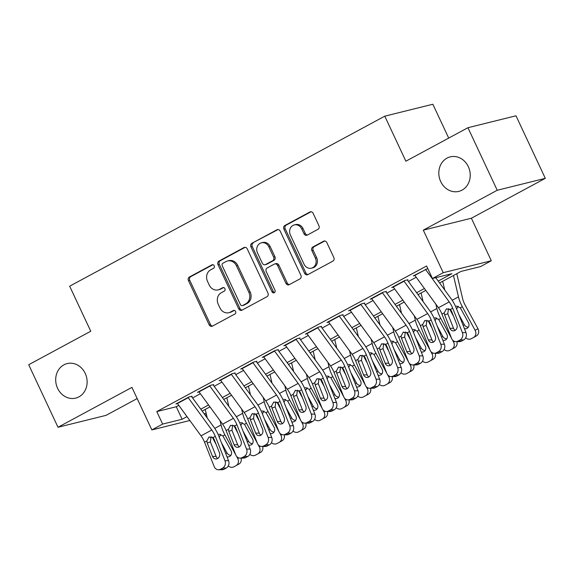 <?xml version="1.0" encoding="UTF-8"?>
<svg xmlns="http://www.w3.org/2000/svg" width="574" height="574" viewBox="0 0 574 574"><rect width="100%" height="100%" fill="white"/><g stroke="black" fill="none" stroke-linecap="round" stroke-linejoin="round"><path stroke-width="0.86" d="M214.217 265.776A1.909 1.672 -103.9 0 0 211.928 264.858L189.42 277.005A2.727 2.389 -103.9 0 0 188.451 280.607L209.158 324.812A2.727 2.389 -103.9 0 0 212.43 326.125L234.938 313.978A1.909 1.672 -103.9 0 0 233.324 310.541L230.411 312.113A8.725 7.649 -103.9 0 1 228.832 312.722A8.725 7.649 -103.9 0 1 219.95 307.908L218.228 304.227A8.725 7.649 -103.9 0 1 221.327 292.711L224.24 291.14A1.909 1.672 -103.9 0 0 222.626 287.696L219.713 289.267A8.725 7.649 -103.9 0 1 218.134 289.884A8.725 7.649 -103.9 0 1 209.252 285.07L207.53 281.389A8.725 7.649 -103.9 0 1 210.629 269.866L213.542 268.295A1.909 1.672 -103.9 0 0 214.217 265.776M440.71 181.578A17.78 15.584 -103.9 0 0 458.798 191.386A17.78 15.584 -103.9 0 0 468.334 166.675A17.78 15.584 -103.9 0 0 450.238 156.867A17.78 15.584 -103.9 0 0 440.71 181.578M57.594 388.304A17.78 15.584 -103.9 0 0 75.689 398.112A17.78 15.584 -103.9 0 0 85.225 373.394A17.78 15.584 -103.9 0 0 67.129 363.593A17.78 15.584 -103.9 0 0 57.594 388.304M317.967 229.327A2.727 2.389 -103.9 0 0 318.936 225.733L313.131 213.327A2.727 2.389 -103.9 0 0 309.86 212.014L284.862 225.503A2.727 2.389 -103.9 0 0 283.893 229.105L304.6 273.31A2.727 2.389 -103.9 0 0 307.872 274.623L332.87 261.134A2.727 2.389 -103.9 0 0 333.838 257.532L326.821 242.551A2.727 2.389 -103.9 0 0 323.549 241.238L312.852 247.014A2.727 2.389 -103.9 0 0 311.883 250.616L315.363 258.042A7.297 6.393 -103.9 0 1 311.452 268.18A7.297 6.393 -103.9 0 1 304.026 264.155L290.394 235.053A7.297 6.393 -103.9 0 1 294.304 224.915A7.297 6.393 -103.9 0 1 301.73 228.94L304.005 233.79A2.727 2.389 -103.9 0 0 307.269 235.103L317.967 229.327M467.932 127.715L515.997 115.79L545.3 178.342L497.228 190.259L467.932 127.715L405.875 161.194L384.781 116.163L69.655 286.196L90.757 331.234L28.7 364.72L58.003 427.264L131.927 387.378L151.852 429.912L162.643 424.086L156.781 411.58L426.575 265.999L432.437 278.505L443.228 272.686L491.301 260.761L480.51 266.587L461.022 271.416L439.598 282.975M497.228 190.259L423.303 230.152L443.228 272.686M247.243 248.879A2.727 2.389 -103.9 0 0 243.972 247.566L218.974 261.055A2.727 2.389 -103.9 0 0 218.005 264.657L238.712 308.862A2.727 2.389 -103.9 0 0 241.984 310.175L266.982 296.686A2.727 2.389 -103.9 0 0 267.95 293.084L247.243 248.879M251.914 243.283L276.919 229.794A2.727 2.389 -103.9 0 1 280.184 231.107L300.891 275.312A2.727 2.389 -103.9 0 1 299.922 278.907L289.224 284.682A2.727 2.389 -103.9 0 1 285.96 283.369L277.558 265.439A2.727 2.389 -103.9 0 0 274.293 264.126L267.19 267.958A2.727 2.389 -103.9 0 0 266.221 271.559L274.968 290.222A1.909 1.672 -103.9 0 1 272.004 291.822L250.946 246.877A2.727 2.389 -103.9 0 1 251.914 243.283L278.074 229.543M58.003 427.264L106.068 415.346L137.164 398.564M192.111 396.211L188.86 397.014L175.909 404.003L177.51 403.608M213.693 384.558L210.45 385.369L197.499 392.358L199.092 391.956M235.275 372.913L232.032 373.717L219.081 380.706L220.674 380.311M256.865 361.268L253.615 362.072L240.664 369.06L242.264 368.666M278.447 349.623L275.197 350.427L262.246 357.415L263.846 357.021M300.03 337.978L296.78 338.782L283.829 345.77L285.429 345.376M321.612 326.326L318.362 327.137L305.418 334.125L307.011 333.724M343.195 314.681L339.952 315.485L327.001 322.473L328.593 322.079M364.784 303.036L361.534 303.84L348.583 310.828L350.183 310.434M386.367 291.391L383.116 292.195L370.165 299.183L371.765 298.789M407.949 279.746L404.699 280.55L391.748 287.538L393.348 287.144M156.781 411.58L176.268 406.744L178.801 405.38M192.584 397.94L200.391 393.728M214.174 386.295L221.973 382.083M235.756 374.65L243.555 370.438M257.339 362.998L265.138 358.793M278.921 351.353L286.72 347.148M300.503 339.708L308.303 335.496M322.086 328.063L329.892 323.851M343.675 316.418L351.475 312.206M365.258 304.765L373.057 300.561M386.84 293.12L394.639 288.916M408.423 281.475L416.222 277.264M414.93 275.491L413.337 275.893L427.766 268.532M448.703 138.083L432.853 104.238L384.781 116.163M423.303 230.152L471.376 218.228L545.3 178.342M471.376 218.228L491.301 260.761M206.439 414.471L205.155 415.167M438.213 281.073L451.925 273.676L432.437 278.505M162.643 424.086L182.13 419.257L187.009 416.624M200.792 409.183L208.592 404.979M222.375 397.538L230.174 393.326M243.957 385.893L251.756 381.681M265.54 374.248L273.339 370.036M287.122 362.596L294.928 358.391M308.712 350.951L316.511 346.746M330.294 339.306L338.093 335.094M351.876 327.661L359.676 323.449M373.459 316.016L381.258 311.804M395.041 304.371L402.848 300.159M416.631 292.718L424.43 288.514M189.829 420.491L151.852 429.912M204.15 413.789L206.159 413.294M425.815 290.415L418.016 294.627M404.232 302.06L396.433 306.272M382.65 313.705L374.851 317.917M361.068 325.35L353.261 329.562M339.478 337.003L331.679 341.207M317.896 348.648L310.096 352.852M296.313 360.293L288.514 364.504M274.731 371.938L266.932 376.149M253.148 383.583L245.349 387.794M231.566 395.235L223.76 399.439M209.976 406.88L202.177 411.084M176.268 406.744L182.13 419.257M218.134 289.884L219.433 289.561A8.725 7.649 -103.9 0 0 221.012 288.944L219.713 289.267M223.609 287.545L221.012 288.944M228.832 312.722L230.131 312.399A8.725 7.649 -103.9 0 0 231.709 311.79L230.411 312.113M234.307 310.383L231.709 311.79M212.911 264.707L190.719 276.682A2.727 2.389 -103.9 0 0 189.75 280.284L210.457 324.489A2.727 2.389 -103.9 0 0 212.567 326.046M245.134 247.322L220.273 260.732A2.727 2.389 -103.9 0 0 219.304 264.334L240.011 308.539A2.727 2.389 -103.9 0 0 242.12 310.096M222.913 263.236A1.909 1.672 -103.9 0 0 222.238 265.755L240.413 304.557A1.909 1.672 -103.9 0 0 242.702 305.476L245.772 303.818A8.725 7.649 -103.9 0 0 248.872 292.302L236.445 265.784A8.725 7.649 -103.9 0 0 227.569 260.969A8.725 7.649 -103.9 0 0 225.984 261.579L222.913 263.236M242.357 305.612L243.656 305.289A1.909 1.672 -103.9 0 0 244 305.16L242.702 305.476M227.569 260.969L228.868 260.646A8.725 7.649 -103.9 0 1 237.744 265.461L250.171 291.979A8.725 7.649 -103.9 0 1 247.071 303.502L244 305.16M274.781 263.94L276.08 263.617A2.727 2.389 -103.9 0 1 278.856 265.116L287.258 283.047A2.727 2.389 -103.9 0 0 289.368 284.604M253.213 242.96A2.727 2.389 -103.9 0 0 252.251 246.555L273.303 291.499A1.909 1.672 -103.9 0 0 274.559 292.561M268.847 246.842A7.297 6.393 -103.9 0 0 261.421 242.816A7.297 6.393 -103.9 0 0 257.511 252.955L262.311 263.208A2.727 2.389 -103.9 0 0 265.583 264.521L272.679 260.689A2.727 2.389 -103.9 0 0 273.647 257.095L268.847 246.842L270.146 246.519A7.297 6.393 -103.9 0 0 262.72 242.493L261.421 242.816M265.088 264.714L266.386 264.392A2.727 2.389 -103.9 0 0 266.881 264.198L265.583 264.521M270.146 246.519L274.946 256.772A2.727 2.389 -103.9 0 1 273.977 260.366L266.881 264.198M294.304 224.915L295.61 224.592A7.297 6.393 -103.9 0 1 303.029 228.617L305.303 233.467A2.727 2.389 -103.9 0 0 307.413 235.024M311.452 268.18L312.751 267.857A7.297 6.393 -103.9 0 0 316.661 257.719L315.363 258.042M324.712 240.994L314.15 246.691A2.727 2.389 -103.9 0 0 313.182 250.293L316.661 257.719M311.022 211.77L286.161 225.18A2.727 2.389 -103.9 0 0 285.192 228.782L305.899 272.987A2.727 2.389 -103.9 0 0 308.008 274.544M212.402 437.18A20.836 9.794 61.6 0 0 214.109 440.681L216.176 444.484M205.255 409.427L207.286 418.087M220.05 420.685L221.062 424.982A20.836 9.794 61.6 0 0 224.9 434.862L235.699 454.751M236.502 456.222L237.693 458.425L238.691 457.873M219.031 434.145L222.899 435.939L230.985 450.683A4.449 3.925 61 0 1 229.686 456.438A4.449 3.925 61 0 1 229.65 456.459A4.449 3.925 61 0 1 226.988 456.753M237.693 458.425A5.553 4.908 -119 0 1 236.072 465.614A5.553 4.908 -119 0 1 236.029 465.643L233.876 466.806A5.553 4.908 -119 0 1 228.273 465.966M241.073 458.109A5.553 4.908 61 0 1 238.928 464.036A5.553 4.908 61 0 1 238.884 464.057L236.115 465.593M221.392 442.619L226.931 452.829A4.449 3.925 -119 0 0 230.92 455.29M220.803 434.346L219.311 437.001M188.057 397.445A9.722 4.57 61.6 0 0 188.229 397.682L211.813 430.012A13.891 6.529 -118.4 0 1 215.315 436.362L224.965 460.714L228.552 460.692A5.553 4.757 89.8 0 1 226.235 468.068L222.647 468.083A5.553 4.757 -90.2 0 0 224.965 460.714M191.544 396.512L213.657 426.819A20.836 9.794 -118.4 0 1 218.902 436.348L228.552 460.692M177.266 403.271A9.722 4.57 61.6 0 0 177.438 403.508L201.022 435.831A13.891 6.529 -118.4 0 1 204.523 442.188L214.174 466.533A5.553 4.757 -90.2 0 0 218.515 469.762A5.553 4.757 -90.2 0 0 220.488 469.252L222.647 468.083M211.103 436.706L210.357 441.887L207.207 443.013L212.516 456.402L216.104 456.387L210.357 441.887M220.488 469.252L224.075 469.238L226.235 468.068M224.075 469.238A5.553 4.757 89.8 0 1 222.102 469.747L218.515 469.762M216.104 456.387A4.449 3.803 -90.2 0 0 217.776 458.454M207.207 443.013L206.848 440.932L208.936 437.087L212.99 437.618L214.116 439.282L219.419 452.678A4.449 3.803 89.8 0 1 217.568 458.576A4.449 3.803 89.8 0 1 215.989 458.985A4.449 3.803 89.8 0 1 212.516 456.402M208.936 437.087L209.417 436.871M233.991 425.535A20.836 9.794 61.6 0 0 235.692 429.036L237.758 432.832M226.838 397.782L228.868 406.442M241.632 409.04L242.644 413.337A20.836 9.794 61.6 0 0 246.483 423.21L257.288 443.106M258.085 444.577L259.283 446.78L260.28 446.228M240.614 422.5L244.481 424.294L252.567 439.038A4.449 3.925 61 0 1 251.268 444.793A4.449 3.925 61 0 1 251.233 444.807A4.449 3.925 61 0 1 248.578 445.108M259.283 446.78A5.553 4.908 -119 0 1 257.661 453.969A5.553 4.908 -119 0 1 257.618 453.998L255.459 455.16A5.553 4.908 -119 0 1 249.862 454.321M262.655 446.464A5.553 4.908 61 0 1 260.517 452.391A5.553 4.908 61 0 1 260.467 452.412L257.704 453.948M242.974 430.974L248.513 441.184A4.449 3.925 -119 0 0 252.503 443.645M242.386 422.694L240.893 425.356M255.573 413.89A20.836 9.794 61.6 0 0 257.281 417.391L259.34 421.187M248.42 386.137L250.451 394.797M263.222 397.395L264.227 401.692A20.836 9.794 61.6 0 0 268.072 411.565L278.871 431.461M279.667 432.932L280.865 435.135L281.863 434.583M262.203 410.855L266.063 412.649L274.15 427.393A4.449 3.925 61 0 1 272.851 433.148A4.449 3.925 61 0 1 272.815 433.162A4.449 3.925 61 0 1 270.16 433.463M280.865 435.135A5.553 4.908 -119 0 1 279.244 442.324A5.553 4.908 -119 0 1 279.201 442.346L277.041 443.515A5.553 4.908 -119 0 1 271.445 442.676M284.238 434.819A5.553 4.908 61 0 1 282.099 440.739A5.553 4.908 61 0 1 282.056 440.767L279.287 442.303M264.557 419.329L270.096 429.539A4.449 3.925 -119 0 0 274.085 432M263.968 411.049L262.483 413.711M277.156 402.245A20.836 9.794 61.6 0 0 278.864 405.746L280.923 409.542M270.002 374.492L272.033 383.145M284.804 385.742L285.809 390.04A20.836 9.794 61.6 0 0 289.655 399.92L300.453 419.816M301.25 421.287L302.448 423.49L303.445 422.938M283.786 399.203L287.653 401.004L295.732 415.748A4.449 3.925 61 0 1 294.433 421.495A4.449 3.925 61 0 1 294.397 421.517A4.449 3.925 61 0 1 291.743 421.818M302.448 423.49A5.553 4.908 -119 0 1 300.826 430.679A5.553 4.908 -119 0 1 300.783 430.701L298.623 431.863A5.553 4.908 -119 0 1 293.027 431.031M305.82 423.174A5.553 4.908 61 0 1 303.682 429.094A5.553 4.908 61 0 1 303.639 429.115L300.869 430.651M286.139 407.684L291.678 417.886A4.449 3.925 -119 0 0 295.667 420.355M285.551 399.404L284.065 402.058M298.738 390.593A20.836 9.794 61.6 0 0 300.446 394.094L302.505 397.897M291.592 362.84L293.623 371.5M306.387 374.097L307.391 378.395A20.836 9.794 61.6 0 0 311.237 388.275L322.036 408.171M322.832 409.635L324.03 411.845L325.028 411.293M305.368 387.558L309.235 389.351L317.314 404.103A4.449 3.925 61 0 1 316.023 409.85A4.449 3.925 61 0 1 315.987 409.872A4.449 3.925 61 0 1 313.325 410.166M324.03 411.845A5.553 4.908 -119 0 1 322.409 419.034A5.553 4.908 -119 0 1 322.366 419.056L320.206 420.218A5.553 4.908 -119 0 1 314.609 419.379M327.402 411.522A5.553 4.908 61 0 1 325.264 417.449A5.553 4.908 61 0 1 325.221 417.47L322.452 419.006M307.721 396.038L313.268 406.241A4.449 3.925 -119 0 0 317.25 408.71M307.14 387.759L305.648 390.413M209.646 385.8A9.722 4.57 61.6 0 0 209.811 386.037L233.396 418.367A13.891 6.529 -118.4 0 1 236.897 424.717L246.547 449.062L250.135 449.047A5.553 4.757 89.8 0 1 247.817 456.423L244.23 456.438A5.553 4.757 -90.2 0 0 246.547 449.062M213.126 384.867L235.24 415.174A20.836 9.794 -118.4 0 1 240.484 424.703L250.135 449.047M198.855 391.626A9.722 4.57 61.6 0 0 199.02 391.863L222.604 424.186A13.891 6.529 -118.4 0 1 226.106 430.543L235.756 454.888A5.553 4.757 -90.2 0 0 240.097 458.117A5.553 4.757 -90.2 0 0 242.07 457.607L244.23 456.438M232.685 425.061L231.939 430.242L228.789 431.368L234.099 444.757L237.686 444.742L231.939 430.242M242.07 457.607L245.665 457.586L247.817 456.423M245.665 457.586A5.553 4.757 89.8 0 1 243.685 458.102L240.097 458.117M237.686 444.742A4.449 3.803 -90.2 0 0 239.365 446.809M228.789 431.368L228.43 429.287L230.526 425.442L234.572 425.973L235.699 427.637L241.008 441.033A4.449 3.803 89.8 0 1 239.15 446.931A4.449 3.803 89.8 0 1 237.571 447.34A4.449 3.803 89.8 0 1 234.099 444.757M230.526 425.442L230.999 425.226M231.229 374.155A9.722 4.57 61.6 0 0 231.401 374.392L254.985 406.715A13.891 6.529 -118.4 0 1 258.479 413.072L268.13 437.417L271.717 437.402A5.553 4.757 89.8 0 1 269.407 444.778L265.812 444.793A5.553 4.757 -90.2 0 0 268.13 437.417M234.716 373.222L256.822 403.529A20.836 9.794 -118.4 0 1 262.067 413.058L271.717 437.402M220.438 379.974A9.722 4.57 61.6 0 0 220.603 380.21L244.187 412.541A13.891 6.529 -118.4 0 1 247.688 418.891L257.339 443.243A5.553 4.757 -90.2 0 0 261.679 446.472A5.553 4.757 -90.2 0 0 263.653 445.955L265.812 444.793M254.268 413.416L253.521 418.589L250.372 419.723L255.681 433.112L259.269 433.097L253.521 418.589M263.653 445.955L267.247 445.941L269.407 444.778M267.247 445.941A5.553 4.757 89.8 0 1 265.267 446.457L261.679 446.472M259.269 433.097A4.449 3.803 -90.2 0 0 260.948 435.164M250.372 419.723L250.013 417.642L252.108 413.789L256.155 414.328L257.281 415.992L262.591 429.388A4.449 3.803 89.8 0 1 260.732 435.286A4.449 3.803 89.8 0 1 259.154 435.695A4.449 3.803 89.8 0 1 255.681 433.112M252.108 413.789L252.582 413.581M252.811 362.51A9.722 4.57 61.6 0 0 252.983 362.746L276.568 395.07A13.891 6.529 -118.4 0 1 280.062 401.427L289.712 425.772L293.307 425.757A5.553 4.757 89.8 0 1 290.989 433.133L287.395 433.148A5.553 4.757 -90.2 0 0 289.712 425.772M256.298 361.577L278.404 391.877A20.836 9.794 -118.4 0 1 283.656 401.405L293.307 425.757M242.02 368.329A9.722 4.57 61.6 0 0 242.192 368.565L265.776 400.896A13.891 6.529 -118.4 0 1 269.271 407.246L278.921 431.598A5.553 4.757 -90.2 0 0 283.262 434.819A5.553 4.757 -90.2 0 0 285.242 434.31L287.395 433.148M275.857 401.771L275.104 406.944L271.954 408.071L277.264 421.467L280.858 421.452L275.104 406.944M285.242 434.31L288.83 434.296L290.989 433.133M288.83 434.296A5.553 4.757 89.8 0 1 286.849 434.805L283.262 434.819M280.858 421.452A4.449 3.803 -90.2 0 0 282.53 423.512M271.954 408.071L271.595 405.99L273.69 402.144L277.737 402.675L278.864 404.347L284.173 417.736A4.449 3.803 89.8 0 1 282.322 423.641A4.449 3.803 89.8 0 1 280.736 424.05A4.449 3.803 89.8 0 1 277.264 421.467M273.69 402.144L274.164 401.936M274.394 350.858A9.722 4.57 61.6 0 0 274.566 351.094L298.15 383.425A13.891 6.529 -118.4 0 1 301.644 389.775L311.302 414.127L314.889 414.112A5.553 4.757 89.8 0 1 312.572 421.488L308.984 421.503A5.553 4.757 -90.2 0 0 311.302 414.127M277.881 349.925L299.987 380.232A20.836 9.794 -118.4 0 1 305.239 389.76L314.889 414.112M263.602 356.684A9.722 4.57 61.6 0 0 263.775 356.92L287.359 389.251A13.891 6.529 -118.4 0 1 290.853 395.601L300.503 419.946A5.553 4.757 -90.2 0 0 304.844 423.174A5.553 4.757 -90.2 0 0 306.825 422.665L308.984 421.503M297.44 390.126L296.693 395.299L293.544 396.426L298.846 409.822L302.441 409.8L296.693 395.299M306.825 422.665L310.412 422.651L312.572 421.488M310.412 422.651A5.553 4.757 89.8 0 1 308.439 423.16L304.844 423.174M302.441 409.8A4.449 3.803 -90.2 0 0 304.112 411.867M293.544 396.426L293.178 394.345L295.273 390.499L299.319 391.03L300.446 392.702L305.755 406.091A4.449 3.803 89.8 0 1 303.904 411.989A4.449 3.803 89.8 0 1 302.319 412.397A4.449 3.803 89.8 0 1 298.846 409.822M295.273 390.499L295.754 390.284M320.321 378.948A20.836 9.794 61.6 0 0 322.028 382.449L324.088 386.252M313.174 351.195L315.205 359.855M327.969 362.452L328.981 366.75A20.836 9.794 61.6 0 0 332.82 376.63L343.618 396.519M344.422 397.99L345.613 400.193L346.61 399.64M326.95 375.913L330.818 377.706L338.904 392.451A4.449 3.925 61 0 1 337.605 398.205A4.449 3.925 61 0 1 337.569 398.227A4.449 3.925 61 0 1 334.907 398.521M345.613 400.193A5.553 4.908 -119 0 1 343.991 407.382A5.553 4.908 -119 0 1 343.948 407.411L341.788 408.573A5.553 4.908 -119 0 1 336.192 407.734M348.985 399.877A5.553 4.908 61 0 1 346.847 405.804A5.553 4.908 61 0 1 346.804 405.825L344.034 407.361M329.311 384.386L334.85 394.596A4.449 3.925 -119 0 0 338.832 397.057M328.723 376.114L327.23 378.768M295.976 339.212A9.722 4.57 61.6 0 0 296.148 339.449L319.732 371.78A13.891 6.529 -118.4 0 1 323.234 378.13L332.884 402.482L336.472 402.46A5.553 4.757 89.8 0 1 334.154 409.836L330.567 409.85A5.553 4.757 -90.2 0 0 332.884 402.482M299.463 338.28L321.576 368.587A20.836 9.794 -118.4 0 1 326.821 378.115L336.472 402.46M285.185 345.039A9.722 4.57 61.6 0 0 285.357 345.275L308.941 377.599A13.891 6.529 -118.4 0 1 312.443 383.956L322.093 408.301A5.553 4.757 -90.2 0 0 326.434 411.529A5.553 4.757 -90.2 0 0 328.407 411.02L330.567 409.85M319.022 378.474L318.276 383.654L315.126 384.781L320.436 398.169L324.023 398.155L318.276 383.654M328.407 411.02L331.994 411.006L334.154 409.836M331.994 411.006A5.553 4.757 89.8 0 1 330.021 411.515L326.434 411.529M324.023 398.155A4.449 3.803 -90.2 0 0 325.695 400.221M315.126 384.781L314.767 382.7L316.855 378.854L320.909 379.385L322.028 381.057L327.338 394.446A4.449 3.803 89.8 0 1 325.487 400.343A4.449 3.803 89.8 0 1 323.908 400.752A4.449 3.803 89.8 0 1 320.436 398.169M316.855 378.854L317.336 378.639M341.91 367.303A20.836 9.794 61.6 0 0 343.611 370.804L345.677 374.6M334.757 339.55L336.787 348.21M349.552 350.807L350.563 355.105A20.836 9.794 61.6 0 0 354.402 364.978L365.208 384.874M366.004 386.345L367.202 388.548L368.199 387.995M348.533 364.268L352.4 366.061L360.486 380.806A4.449 3.925 61 0 1 359.188 386.56A4.449 3.925 61 0 1 359.152 386.575A4.449 3.925 61 0 1 356.49 386.876M367.202 388.548A5.553 4.908 -119 0 1 365.581 395.737A5.553 4.908 -119 0 1 365.53 395.766L363.378 396.928A5.553 4.908 -119 0 1 357.781 396.089M370.574 388.232A5.553 4.908 61 0 1 368.429 394.159A5.553 4.908 61 0 1 368.386 394.18L365.624 395.716M350.893 372.741L356.432 382.951A4.449 3.925 -119 0 0 360.422 385.412M350.305 364.461L348.813 367.123M317.566 327.567A9.722 4.57 61.6 0 0 317.731 327.804L341.315 360.135A13.891 6.529 -118.4 0 1 344.816 366.485L354.467 390.829L358.054 390.815A5.553 4.757 89.8 0 1 355.737 398.191L352.149 398.205A5.553 4.757 -90.2 0 0 354.467 390.829M321.045 326.635L343.159 356.942A20.836 9.794 -118.4 0 1 348.404 366.47L358.054 390.815M306.774 333.394A9.722 4.57 61.6 0 0 306.939 333.63L330.524 365.954A13.891 6.529 -118.4 0 1 334.025 372.311L343.675 396.656A5.553 4.757 -90.2 0 0 348.016 399.884A5.553 4.757 -90.2 0 0 349.989 399.375L352.149 398.205M340.604 366.829L339.858 372.009L336.708 373.136L342.018 386.524L345.605 386.51L339.858 372.009M349.989 399.375L353.577 399.353L355.737 398.191M353.577 399.353A5.553 4.757 89.8 0 1 351.604 399.87L348.016 399.884M345.605 386.51A4.449 3.803 -90.2 0 0 347.284 388.576M336.708 373.136L336.35 371.055L338.445 367.209L342.491 367.74L343.618 369.405L348.92 382.801A4.449 3.803 89.8 0 1 347.069 388.698A4.449 3.803 89.8 0 1 345.491 389.107A4.449 3.803 89.8 0 1 342.018 386.524M338.445 367.209L338.918 366.994M363.493 355.658A20.836 9.794 61.6 0 0 365.193 359.159L367.26 362.955M356.339 327.905L358.37 336.565M371.134 339.162L372.146 343.46A20.836 9.794 61.6 0 0 375.992 353.333L386.79 373.229M387.586 374.7L388.785 376.903L389.782 376.35M370.122 352.623L373.983 354.416L382.069 369.161A4.449 3.925 61 0 1 380.77 374.915A4.449 3.925 61 0 1 380.734 374.93A4.449 3.925 61 0 1 378.079 375.231M388.785 376.903A5.553 4.908 -119 0 1 387.163 384.092A5.553 4.908 -119 0 1 387.12 384.114L384.96 385.283A5.553 4.908 -119 0 1 379.364 384.444M392.157 376.587A5.553 4.908 61 0 1 390.019 382.506A5.553 4.908 61 0 1 389.976 382.535L387.206 384.071M372.476 361.096L378.015 371.306A4.449 3.925 -119 0 0 382.004 373.767M371.887 352.816L370.395 355.478M339.148 315.922A9.722 4.57 61.6 0 0 339.32 316.159L362.897 348.483A13.891 6.529 -118.4 0 1 366.399 354.84L376.049 379.184L379.636 379.17A5.553 4.757 89.8 0 1 377.319 386.546L373.731 386.56A5.553 4.757 -90.2 0 0 376.049 379.184M342.635 314.99L364.741 345.297A20.836 9.794 -118.4 0 1 369.986 354.825L379.636 379.17M328.357 321.741A9.722 4.57 61.6 0 0 328.522 321.978L352.106 354.309A13.891 6.529 -118.4 0 1 355.607 360.659L365.258 385.011A5.553 4.757 -90.2 0 0 369.599 388.239A5.553 4.757 -90.2 0 0 371.572 387.723L373.731 386.56M362.187 355.184L361.441 360.357L358.291 361.491L363.6 374.879L367.188 374.865L361.441 360.357M371.572 387.723L375.166 387.708L377.319 386.546M375.166 387.708A5.553 4.757 89.8 0 1 373.186 388.225L369.599 388.239M367.188 374.865A4.449 3.803 -90.2 0 0 368.867 376.931M358.291 361.491L357.932 359.41L360.027 355.557L364.074 356.095L365.2 357.76L370.51 371.156A4.449 3.803 89.8 0 1 368.651 377.053A4.449 3.803 89.8 0 1 367.073 377.462A4.449 3.803 89.8 0 1 363.6 374.879M360.027 355.557L360.501 355.349M385.075 344.013A20.836 9.794 61.6 0 0 386.783 347.514L388.842 351.31M377.922 316.26L379.952 324.913M392.724 327.51L393.728 331.808A20.836 9.794 61.6 0 0 397.574 341.688L408.372 361.584M409.169 363.055L410.367 365.258L411.364 364.705M391.705 340.97L395.572 342.771L403.651 357.516A4.449 3.925 61 0 1 402.352 363.263A4.449 3.925 61 0 1 402.317 363.285A4.449 3.925 61 0 1 399.662 363.586M410.367 365.258A5.553 4.908 -119 0 1 408.745 372.447A5.553 4.908 -119 0 1 408.702 372.469L406.543 373.631A5.553 4.908 -119 0 1 400.946 372.799M413.739 364.942A5.553 4.908 61 0 1 411.601 370.861A5.553 4.908 61 0 1 411.558 370.883L408.788 372.418M394.058 349.451L399.597 359.661A4.449 3.925 -119 0 0 403.587 362.122M393.47 341.171L391.985 343.833M360.73 304.277A9.722 4.57 61.6 0 0 360.903 304.514L384.487 336.838A13.891 6.529 -118.4 0 1 387.981 343.195L397.631 367.539L401.226 367.525A5.553 4.757 89.8 0 1 398.908 374.901L395.314 374.915A5.553 4.757 -90.2 0 0 397.631 367.539M364.217 303.345L386.324 333.645A20.836 9.794 -118.4 0 1 391.568 343.173L401.226 367.525M349.939 310.096A9.722 4.57 61.6 0 0 350.111 310.333L373.696 342.664A13.891 6.529 -118.4 0 1 377.19 349.014L386.84 373.365A5.553 4.757 -90.2 0 0 391.181 376.587A5.553 4.757 -90.2 0 0 393.161 376.078L395.314 374.915M383.769 343.539L383.023 348.712L379.873 349.839L385.183 363.234L388.777 363.22L383.023 348.712M393.161 376.078L396.749 376.063L398.908 374.901M396.749 376.063A5.553 4.757 89.8 0 1 394.769 376.573L391.181 376.587M388.777 363.22A4.449 3.803 -90.2 0 0 390.449 365.279M379.873 349.839L379.514 347.758L381.61 343.912L385.656 344.443L386.783 346.115L392.092 359.503A4.449 3.803 89.8 0 1 390.241 365.408A4.449 3.803 89.8 0 1 388.655 365.817A4.449 3.803 89.8 0 1 385.183 363.234M381.61 343.912L382.083 343.704M406.657 332.36A20.836 9.794 61.6 0 0 408.365 335.862L410.424 339.664M399.511 304.607L401.542 313.268M414.306 315.865L415.311 320.163A20.836 9.794 61.6 0 0 419.156 330.043L429.955 349.939M430.751 351.403L431.949 353.613L432.947 353.06M413.287 329.325L417.154 331.126L425.234 345.871A4.449 3.925 61 0 1 423.935 351.618A4.449 3.925 61 0 1 423.906 351.64A4.449 3.925 61 0 1 421.244 351.934M431.949 353.613A5.553 4.908 -119 0 1 430.328 360.802A5.553 4.908 -119 0 1 430.285 360.824L428.125 361.986A5.553 4.908 -119 0 1 422.529 361.146M435.322 353.297A5.553 4.908 61 0 1 433.183 359.216A5.553 4.908 61 0 1 433.14 359.238L430.371 360.773M415.641 337.806L421.187 348.009A4.449 3.925 -119 0 0 425.169 350.477M415.052 329.526L413.567 332.181M428.24 320.715A20.836 9.794 61.6 0 0 429.948 324.217L432.007 328.019M421.094 292.962L423.124 301.623M435.888 304.22L436.893 308.518A20.836 9.794 61.6 0 0 440.739 318.398L451.537 338.287M452.341 339.758L453.532 341.961L454.529 341.408M434.87 317.68L438.737 319.474L446.816 334.219A4.449 3.925 61 0 1 445.524 339.973A4.449 3.925 61 0 1 445.489 339.995A4.449 3.925 61 0 1 442.827 340.289M453.532 341.961A5.553 4.908 -119 0 1 451.91 349.15A5.553 4.908 -119 0 1 451.867 349.179L449.707 350.341A5.553 4.908 -119 0 1 444.111 349.501M456.904 341.645A5.553 4.908 61 0 1 454.766 347.571A5.553 4.908 61 0 1 454.723 347.593L451.953 349.128M437.223 326.154L442.769 336.364A4.449 3.925 -119 0 0 446.751 338.825M436.642 317.881L435.149 320.536M382.313 292.625A9.722 4.57 61.6 0 0 382.485 292.862L406.069 325.193A13.891 6.529 -118.4 0 1 409.563 331.542L419.214 355.894L422.808 355.88A5.553 4.757 89.8 0 1 420.491 363.256L416.903 363.27A5.553 4.757 -90.2 0 0 419.214 355.894M385.8 291.692L407.906 322A20.836 9.794 -118.4 0 1 413.158 331.528L422.808 355.88M371.522 298.451A9.722 4.57 61.6 0 0 371.694 298.688L395.278 331.019A13.891 6.529 -118.4 0 1 398.772 337.368L408.423 361.713A5.553 4.757 -90.2 0 0 412.763 364.942A5.553 4.757 -90.2 0 0 414.744 364.433L416.903 363.27M405.359 331.894L404.605 337.067L401.463 338.194L406.765 351.589L410.36 351.575L404.605 337.067M414.744 364.433L418.331 364.418L420.491 363.256M418.331 364.418A5.553 4.757 89.8 0 1 416.358 364.928L412.763 364.942M410.36 351.575A4.449 3.803 -90.2 0 0 412.032 353.634M401.463 338.194L401.097 336.113L403.192 332.267L407.239 332.798L408.365 334.47L413.675 347.858A4.449 3.803 89.8 0 1 411.823 353.756A4.449 3.803 89.8 0 1 410.238 354.165A4.449 3.803 89.8 0 1 406.765 351.589M403.192 332.267L403.673 332.052M403.895 280.98A9.722 4.57 61.6 0 0 404.067 281.217L427.652 313.548A13.891 6.529 -118.4 0 1 431.153 319.897L440.803 344.249L444.391 344.235A5.553 4.757 89.8 0 1 442.073 351.604L438.486 351.618A5.553 4.757 -90.2 0 0 440.803 344.249M407.382 280.047L429.496 310.355A20.836 9.794 -118.4 0 1 434.74 319.883L444.391 344.235M393.104 286.806A9.722 4.57 61.6 0 0 393.276 287.043L416.86 319.366A13.891 6.529 -118.4 0 1 420.355 325.723L430.012 350.068A5.553 4.757 -90.2 0 0 434.346 353.297A5.553 4.757 -90.2 0 0 436.326 352.788L438.486 351.618M426.941 320.249L426.195 325.422L423.045 326.549L428.355 339.937L431.942 339.923L426.195 325.422M436.326 352.788L439.914 352.773L442.073 351.604M439.914 352.773A5.553 4.757 89.8 0 1 437.94 353.283L434.346 353.297M431.942 339.923A4.449 3.803 -90.2 0 0 433.614 341.989M423.045 326.549L422.686 324.468L424.774 320.622L428.828 321.153L429.948 322.825L435.257 336.213A4.449 3.803 89.8 0 1 433.406 342.111A4.449 3.803 89.8 0 1 431.827 342.52A4.449 3.803 89.8 0 1 428.355 339.937M424.774 320.622L425.255 320.407M449.829 309.07A20.836 9.794 61.6 0 0 451.53 312.572L453.596 316.367M442.676 281.317L444.707 289.978M453.467 275.491L458.483 296.873A20.836 9.794 61.6 0 0 462.321 306.746L475.121 330.315L477.97 328.737A5.553 4.908 61 0 1 476.348 335.926A5.553 4.908 61 0 1 476.305 335.948L473.543 337.483M456.782 273.705L462.615 298.58A13.891 6.529 61.6 0 0 465.177 305.167L477.97 328.737M456.452 306.035L460.319 307.829L468.406 322.574A4.449 3.925 61 0 1 467.107 328.328A4.449 3.925 61 0 1 467.071 328.342A4.449 3.925 61 0 1 464.409 328.644M475.121 330.315A5.553 4.908 -119 0 1 473.493 337.505A5.553 4.908 -119 0 1 473.45 337.534L471.297 338.696A5.553 4.908 -119 0 1 465.693 337.856M458.813 314.509L464.352 324.719A4.449 3.925 -119 0 0 468.341 327.18M458.224 306.229L456.732 308.891M425.485 269.335A9.722 4.57 61.6 0 0 425.65 269.572L449.234 301.902A13.891 6.529 -118.4 0 1 452.735 308.252L462.386 332.597L465.973 332.583A5.553 4.757 89.8 0 1 463.656 339.959L460.068 339.973A5.553 4.757 -90.2 0 0 462.386 332.597M435.738 277.687L451.078 298.71A20.836 9.794 -118.4 0 1 456.323 308.238L465.973 332.583M414.686 275.161A9.722 4.57 61.6 0 0 414.859 275.398L438.443 307.721A13.891 6.529 -118.4 0 1 441.944 314.078L451.594 338.423A5.553 4.757 -90.2 0 0 455.935 341.652A5.553 4.757 -90.2 0 0 457.909 341.143L460.068 339.973M448.524 308.597L447.777 313.777L444.628 314.904L449.937 328.292L453.525 328.278L447.777 313.777M457.909 341.143L461.496 341.121L463.656 339.959M461.496 341.121A5.553 4.757 89.8 0 1 459.523 341.638L455.935 341.652M453.525 328.278A4.449 3.803 -90.2 0 0 455.204 330.344M444.628 314.904L444.269 312.823L446.364 308.977L450.411 309.508L451.537 311.173L456.839 324.568A4.449 3.803 89.8 0 1 454.988 330.466A4.449 3.803 89.8 0 1 453.41 330.875A4.449 3.803 89.8 0 1 449.937 328.292M446.364 308.977L446.837 308.762M212.645 264.679L211.928 264.858M234.041 310.362L233.324 310.541M223.343 287.524L222.626 287.696M210.457 324.489L209.158 324.812M189.75 280.284L188.451 280.607M190.719 276.682L189.42 277.005M240.011 308.539L238.712 308.862M219.304 264.334L218.005 264.657M220.273 260.732L218.974 261.055M244.99 247.315L243.972 247.566M247.071 303.502L245.772 303.818M250.171 291.979L248.872 292.302M237.744 265.461L236.445 265.784M277.938 229.535L276.919 229.794M287.258 283.047L285.96 283.369M278.856 265.116L277.558 265.439M273.303 291.499L272.004 291.822M252.251 246.555L250.946 246.877M273.977 260.366L272.679 260.689M274.946 256.772L273.647 257.095M305.303 233.467L304.005 233.79M303.029 228.617L301.73 228.94M313.182 250.293L311.883 250.616M314.15 246.691L312.852 247.014M324.568 240.987L323.549 241.238M305.899 272.987L304.6 273.31M285.192 228.782L283.893 229.105M286.161 225.18L284.862 225.503M310.878 211.763L309.86 212.014M224.9 434.862L222.899 435.939M221.062 424.982L214.748 428.391M214.568 440.437L214.109 440.681M225.704 453.51L226.931 452.829M212.99 437.618L215.315 436.362M204.523 442.188L206.848 440.932M201.022 435.831L211.813 430.012M177.438 403.508L188.229 397.682M246.483 423.21L244.481 424.294M242.644 413.337L236.33 416.746M236.151 428.792L235.692 429.036M247.286 441.865L248.513 441.184M268.072 411.565L266.063 412.649M264.227 401.692L257.913 405.093M257.733 417.14L257.281 417.391M268.869 430.213L270.096 429.539M289.655 399.92L287.653 401.004M285.809 390.04L279.495 393.448M279.323 405.495L278.864 405.746M290.458 418.568L291.678 417.886M311.237 388.275L309.235 389.351M307.391 378.395L301.077 381.803M300.905 393.85L300.446 394.094M312.041 406.923L313.268 406.241M234.572 425.973L236.897 424.717M226.106 430.543L228.43 429.287M222.604 424.186L233.396 418.367M199.02 391.863L209.811 386.037M256.155 414.328L258.479 413.072M247.688 418.891L250.013 417.642M244.187 412.541L254.985 406.715M220.603 380.21L231.401 374.392M277.737 402.675L280.062 401.427M269.271 407.246L271.595 405.99M265.776 400.896L276.568 395.07M242.192 368.565L252.983 362.746M299.319 391.03L301.644 389.775M290.853 395.601L293.178 394.345M287.359 389.251L298.15 383.425M263.775 356.92L274.566 351.094M332.82 376.63L330.818 377.706M328.981 366.75L322.667 370.158M322.488 382.205L322.028 382.449M333.623 395.278L334.85 394.596M320.909 379.385L323.234 378.13M312.443 383.956L314.767 382.7M308.941 377.599L319.732 371.78M285.357 345.275L296.148 339.449M354.402 364.978L352.4 366.061M350.563 355.105L344.249 358.513M344.07 370.56L343.611 370.804M355.206 383.633L356.432 382.951M342.491 367.74L344.816 366.485M334.025 372.311L336.35 371.055M330.524 365.954L341.315 360.135M306.939 333.63L317.731 327.804M375.992 353.333L373.983 354.416M372.146 343.46L365.832 346.861M365.652 358.908L365.193 359.159M376.788 371.981L378.015 371.306M364.074 356.095L366.399 354.84M355.607 360.659L357.932 359.41M352.106 354.309L362.897 348.483M328.522 321.978L339.32 316.159M397.574 341.688L395.572 342.771M393.728 331.808L387.414 335.216M387.242 347.263L386.783 347.514M398.378 360.336L399.597 359.661M385.656 344.443L387.981 343.195M377.19 349.014L379.514 347.758M373.696 342.664L384.487 336.838M350.111 310.333L360.903 304.514M419.156 330.043L417.154 331.126M415.311 320.163L408.997 323.571M408.824 335.618L408.365 335.862M419.96 348.691L421.187 348.009M440.739 318.398L438.737 319.474M436.893 308.518L430.586 311.926M430.407 323.973L429.948 324.217M441.542 337.046L442.769 336.364M407.239 332.798L409.563 331.542M398.772 337.368L401.097 336.113M395.278 331.019L406.069 325.193M371.694 298.688L382.485 292.862M428.828 321.153L431.153 319.897M420.355 325.723L422.686 324.468M416.86 319.366L427.652 313.548M393.276 287.043L404.067 281.217M462.321 306.746L460.319 307.829M458.483 296.873L452.169 300.281M451.989 312.328L451.53 312.572M463.125 325.401L464.352 324.719M450.411 309.508L452.735 308.252M441.944 314.078L444.269 312.823M438.443 307.721L449.234 301.902M414.859 275.398L425.65 269.572M236.072 465.614L238.928 464.036M257.661 453.969L260.517 452.391M279.244 442.324L282.099 440.739M300.826 430.679L303.682 429.094M322.409 419.034L325.264 417.449M343.991 407.382L346.847 405.804M365.581 395.737L368.429 394.159M387.163 384.092L390.019 382.506M408.745 372.447L411.601 370.861M430.328 360.802L433.183 359.216M451.91 349.15L454.766 347.571M473.493 337.505L476.348 335.926"/></g></svg>
